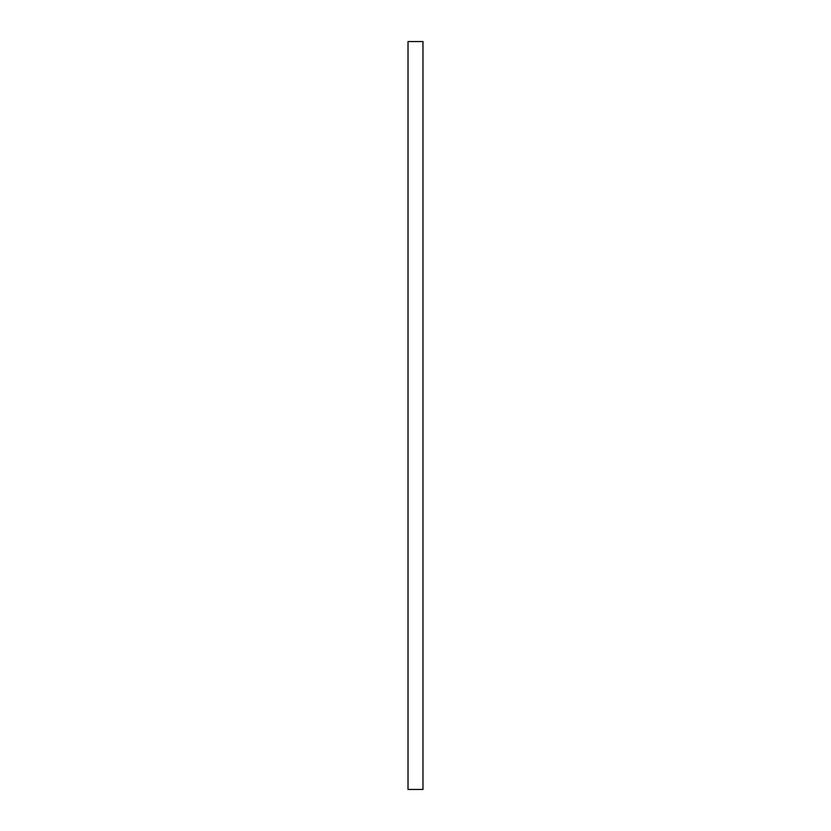 <?xml version="1.0" encoding="UTF-8"?>
<svg xmlns="http://www.w3.org/2000/svg" width="831" height="831" viewBox="0 0 831 831"><rect width="100%" height="100%" fill="white"/><g stroke="black" fill="none" stroke-linecap="round" stroke-linejoin="round"><path stroke-width="0.62" stroke-dasharray="4.16 3.12" d="M408.021 789.45L408.021 41.55L422.979 41.55L422.979 789.45L408.021 789.45"/><path stroke-width="1.25" d="M422.979 41.55L408.021 41.55L408.021 789.45L422.979 789.45L422.979 41.55"/></g></svg>
